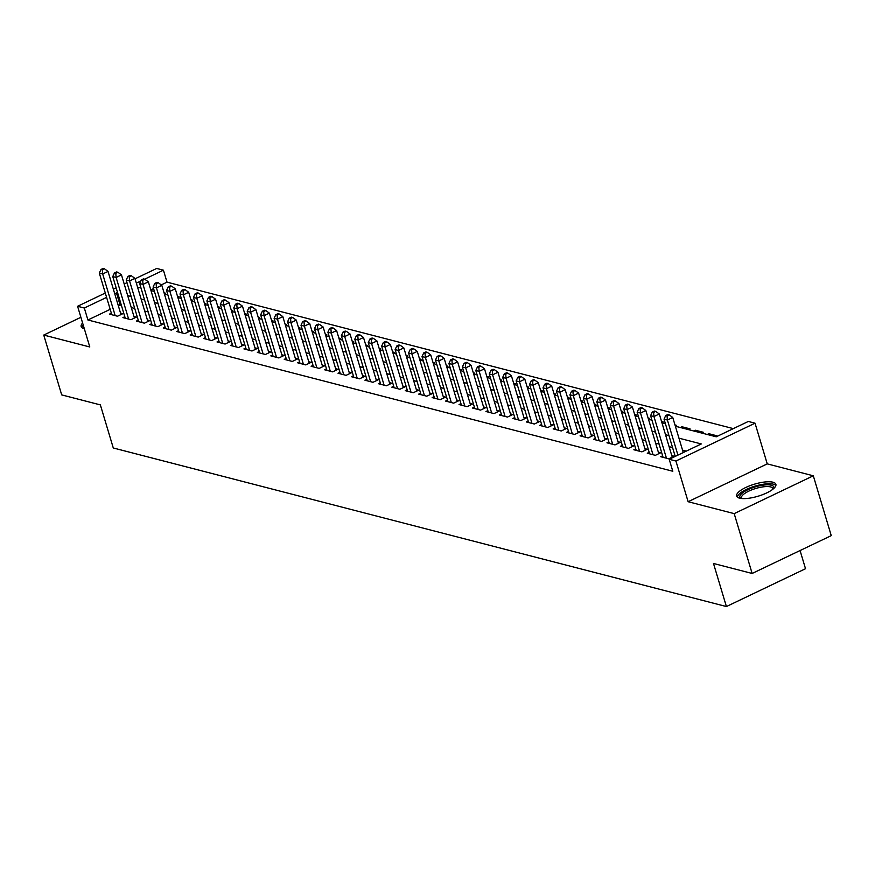 <?xml version="1.0" encoding="UTF-8"?>
<svg xmlns="http://www.w3.org/2000/svg" width="875" height="875" viewBox="0 0 875 875"><rect width="100%" height="100%" fill="white"/><g stroke="black" fill="none" stroke-linecap="round" stroke-linejoin="round"><path stroke-width="1.31" d="M772.942 482.212A20.486 6.289 -16.7 0 0 749.941 485.702A20.486 6.289 -16.7 0 0 736.641 496.081A20.486 6.289 -16.7 0 0 739.583 498.17A20.486 6.289 -16.7 0 0 762.584 494.681A20.486 6.289 -16.7 0 0 775.884 484.302A20.486 6.289 -16.7 0 0 772.942 482.212M82.622 323.028A20.486 6.289 -16.7 0 0 81.167 326.55A20.486 6.289 -16.7 0 0 84.109 328.639A20.486 6.289 -16.7 0 0 84.317 328.694M675.369 426.223L716.242 436.8L748.311 421.455L755.038 423.194L675.927 461.027L669.2 459.288L701.28 443.953L678.956 438.178M767.244 463.881L688.133 501.714L734.191 513.625L752.139 573.464L831.25 535.631L813.302 475.792L767.244 463.881L755.038 423.194M800.067 550.55L805.514 568.717L726.403 606.55L113.28 447.978L100.363 404.895L61.698 394.898L43.75 335.059L89.797 346.97L77.591 306.283L105.295 293.038M135.045 278.808L156.702 268.45L163.428 270.189L144.605 279.191M733.337 428.619L167.016 282.155L163.428 270.189M734.191 513.625L813.302 475.792M80.894 317.297L43.75 335.059M662.627 455.809L660.734 456.717L668.795 458.806L674.144 456.247L671.792 455.634M649.184 452.331L647.281 453.239L655.353 455.328L660.702 452.769L658.35 452.156M635.742 448.853L633.839 449.761L641.911 451.85L647.248 449.291L644.897 448.678M622.289 445.375L620.397 446.283L628.458 448.372L633.806 445.812L631.455 445.2M608.847 441.897L606.955 442.805L615.016 444.894L620.364 442.334L618.012 441.733M595.405 438.419L593.502 439.327L601.573 441.416L606.922 438.856L604.559 438.255M581.952 434.941L580.059 435.848L588.12 437.938L593.469 435.378L591.117 434.777M568.509 431.463L566.617 432.37L574.678 434.459L580.027 431.9L577.675 431.298M555.067 427.984L553.164 428.892L561.236 430.981L566.584 428.422L564.222 427.82M541.614 424.506L539.722 425.414L547.794 427.503L553.131 424.944L550.78 424.342M528.172 421.028L526.28 421.936L534.341 424.025L539.689 421.477L537.337 420.864M514.73 417.561L512.827 418.469L520.898 420.547L526.247 417.998L523.884 417.386M501.287 414.083L499.384 414.991L507.456 417.069L512.794 414.52L510.442 413.908M487.834 410.605L485.942 411.512L494.003 413.591L499.352 411.042L497 410.43M474.392 407.127L472.489 408.034L480.561 410.112L485.909 407.564L483.558 406.952M460.95 403.648L459.047 404.556L467.119 406.645L472.456 404.086L470.105 403.473M447.497 400.17L445.605 401.078L453.666 403.167L459.014 400.608L456.662 399.995M434.055 396.692L432.152 397.6L440.223 399.689L445.572 397.13L443.22 396.517M420.613 393.214L418.709 394.122L426.781 396.211L432.119 393.652L429.767 393.039M407.159 389.736L405.267 390.644L413.328 392.733L418.677 390.173L416.325 389.561M393.717 386.258L391.814 387.166L399.886 389.255L405.234 386.695L402.883 386.083M380.275 382.78L378.372 383.688L386.444 385.777L391.781 383.217L389.43 382.616M366.822 379.302L364.93 380.209L372.991 382.298L378.339 379.739L375.988 379.137M353.38 375.823L351.477 376.731L359.548 378.82L364.897 376.261L362.545 375.659M339.938 372.345L338.034 373.253L346.106 375.342L351.444 372.783L349.092 372.181M326.484 368.867L324.592 369.775L332.653 371.864L338.002 369.305L335.65 368.703M313.042 365.389L311.15 366.297L319.211 368.386L324.559 365.827L322.208 365.225M299.6 361.911L297.697 362.819L305.769 364.908L311.117 362.348L308.755 361.747M286.147 358.444L284.255 359.341L292.316 361.43L297.664 358.881L295.312 358.269M272.705 354.966L270.812 355.873L278.873 357.952L284.222 355.403L281.87 354.791M259.262 351.488L257.359 352.395L265.431 354.473L270.78 351.925L268.417 351.312M245.809 348.009L243.917 348.917L251.989 350.995L257.327 348.447L254.975 347.834M232.367 344.531L230.475 345.439L238.536 347.517L243.884 344.969L241.533 344.356M218.925 341.053L217.022 341.961L225.094 344.05L230.442 341.491L228.08 340.878M205.483 337.575L203.58 338.483L211.652 340.572L216.989 338.013L214.638 337.4M192.03 334.097L190.138 335.005L198.198 337.094L203.547 334.534L201.195 333.922M178.588 330.619L176.684 331.527L184.756 333.616L190.105 331.056L187.753 330.444M165.145 327.141L163.242 328.048L171.314 330.137L176.652 327.578L174.3 326.966M151.692 323.663L149.8 324.57L157.861 326.659L163.209 324.1L160.858 323.488M138.25 320.184L136.347 321.092L144.419 323.181L149.767 320.622L147.416 320.02M124.808 316.706L122.905 317.614L130.977 319.703L136.314 317.144L133.963 316.542M164.358 293.825L165.637 293.223L164.052 292.808M177.8 297.303L179.08 296.691L177.494 296.286M191.253 300.781L192.533 300.169L190.947 299.764M204.695 304.259L205.975 303.647L204.389 303.242M218.137 307.738L219.417 307.125L217.831 306.72M231.591 311.216L232.859 310.603L231.284 310.198M245.033 314.694L246.312 314.081L244.727 313.677M258.475 318.172L259.755 317.559L258.169 317.155M271.928 321.65L273.197 321.037L271.622 320.633M285.37 325.128L286.65 324.516L285.064 324.111M298.812 328.606L300.092 327.994L298.506 327.589M312.266 332.084L313.534 331.472L311.959 331.056M325.708 335.562L326.987 334.95L325.402 334.534M339.15 339.041L340.43 338.428L338.844 338.013M352.603 342.519L353.872 341.906L352.297 341.491M366.045 345.997L367.325 345.384L365.739 344.969M379.487 349.464L380.767 348.862L379.181 348.447M392.941 352.942L394.209 352.341L392.634 351.925M406.383 356.42L407.663 355.819L406.077 355.403M419.825 359.898L421.105 359.286L419.519 358.881M433.278 363.377L434.547 362.764L432.972 362.359M446.72 366.855L448 366.242L446.414 365.838M460.163 370.333L461.442 369.72L459.856 369.316M473.605 373.811L474.884 373.198L473.298 372.794M487.058 377.289L488.338 376.677L486.752 376.272M500.5 380.767L501.78 380.155L500.194 379.75M513.942 384.245L515.222 383.633L513.636 383.228M527.395 387.723L528.664 387.111L527.089 386.706M540.837 391.202L542.117 390.589L540.531 390.184M554.28 394.68L555.559 394.067L553.973 393.652M567.733 398.158L569.002 397.545L567.427 397.13M581.175 401.636L582.455 401.023L580.869 400.608M594.617 405.114L595.897 404.502L594.311 404.086M608.07 408.592L609.339 407.98L607.764 407.564M621.513 412.059L622.792 411.458L621.206 411.042M634.955 415.538L636.234 414.936L634.648 414.52M648.408 419.016L649.677 418.414L648.102 417.998M661.85 422.494L663.13 421.881L661.544 421.477M675.292 425.972L676.572 425.359L674.986 424.955M682.336 428.028L681.953 426.759L690.014 428.837L688.428 429.603M695.778 431.506L695.395 430.238L703.467 432.316L701.87 433.081M709.22 434.984L708.838 433.705L716.909 435.794L715.323 436.559M167.016 282.155L161.252 284.911M153.573 288.586L150.784 289.92M680.356 427.514L681.953 426.759M693.809 430.992L695.395 430.238M707.252 434.47L708.838 433.705M110.184 309.334L87.905 319.988L672.798 471.253L669.2 459.288M686.295 451.117L682.544 450.144M672.558 447.562L669.102 446.666M659.116 444.084L655.659 443.198M645.673 440.606L642.206 439.72M632.22 437.128L628.764 436.242M618.778 433.65L615.322 432.764M605.336 430.183L601.869 429.286M591.883 426.705L588.427 425.808M578.441 423.227L574.984 422.33M564.998 419.748L561.531 418.852M551.545 416.27L548.089 415.373M538.103 412.792L534.647 411.895M524.661 409.314L521.205 408.417M511.208 405.836L507.752 404.939M497.766 402.358L494.309 401.461M484.323 398.88L480.867 397.983M470.87 395.402L467.414 394.505M457.428 391.923L453.972 391.027M443.986 388.445L440.53 387.548M430.533 384.967L427.077 384.07M417.091 381.489L413.634 380.603M403.648 378.011L400.192 377.125M390.195 374.533L386.739 373.647M376.753 371.055L373.297 370.169M363.311 367.587L359.855 366.691M349.858 364.109L346.402 363.212M336.416 360.631L332.959 359.734M322.973 357.153L319.517 356.256M309.531 353.675L306.064 352.778M296.078 350.197L292.622 349.3M282.636 346.719L279.18 345.822M269.194 343.241L265.727 342.344M255.741 339.762L252.284 338.866M242.298 336.284L238.842 335.387M228.856 332.806L225.389 331.909M215.403 329.328L211.947 328.431M201.961 325.85L198.505 324.953M188.519 322.372L185.062 321.475M175.066 318.894L171.609 318.008M161.623 315.416L158.167 314.53M148.181 311.938L144.725 311.052M134.728 308.459L131.272 307.573M121.286 304.992L118.245 305.473M111.355 313.228L109.462 314.136L117.523 316.225L122.872 313.666L120.52 313.064M688.133 501.714L675.927 461.027M87.905 319.988L84.317 308.022L77.591 306.283M752.139 573.464L713.486 563.467L726.403 606.55M137.539 287.12L140.995 288.017M150.992 290.598L154.448 291.495M164.434 294.077L167.891 294.973M177.877 297.555L181.333 298.452M191.33 301.033L194.786 301.93M204.772 304.511L208.228 305.408M218.214 307.989L221.67 308.886M231.667 311.467L235.123 312.364M245.109 314.945L248.566 315.842M258.552 318.423L262.008 319.32M272.005 321.902L275.461 322.798M285.447 325.38L288.903 326.266M298.889 328.858L302.345 329.744M312.331 332.336L315.798 333.222M325.784 335.814L329.241 336.7M339.227 339.281L342.683 340.178M352.669 342.759L356.136 343.656M366.122 346.238L369.578 347.134M379.564 349.716L383.02 350.613M393.006 353.194L396.473 354.091M406.459 356.672L409.916 357.569M419.902 360.15L423.358 361.047M433.344 363.628L436.8 364.525M446.797 367.106L450.253 368.003M460.239 370.584L463.695 371.481M473.681 374.062L477.137 374.959M487.134 377.541L490.591 378.438M500.577 381.019L504.033 381.916M514.019 384.497L517.475 385.394M527.472 387.975L530.928 388.861M540.914 391.453L544.37 392.339M554.356 394.931L557.812 395.817M567.809 398.409L571.266 399.295M581.252 401.877L584.708 402.773M594.694 405.355L598.15 406.252M608.147 408.833L611.603 409.73M621.589 412.311L625.045 413.208M635.031 415.789L638.487 416.686M648.473 419.267L651.941 420.164M661.927 422.745L665.383 423.642M140.831 280.995L136.347 283.139M113.356 289.177L116.145 287.842M124.206 283.992L126.995 282.658M117.698 293.016L114.658 293.508M106.597 297.369L84.317 308.022M668.97 435.597L665.514 434.7M655.528 432.119L652.061 431.222M642.075 428.641L638.619 427.744M628.633 425.163L625.177 424.266M615.191 421.684L611.723 420.798M601.737 418.206L598.281 417.32M588.295 414.728L584.839 413.842M574.853 411.25L571.397 410.364M561.4 407.783L557.944 406.886M547.958 404.305L544.502 403.408M534.516 400.827L531.059 399.93M521.062 397.348L517.606 396.452M507.62 393.87L504.164 392.973M494.178 390.392L490.722 389.495M480.725 386.914L477.269 386.017M467.283 383.436L463.827 382.539M453.841 379.958L450.384 379.061M440.387 376.48L436.931 375.583M426.945 373.002L423.489 372.105M413.503 369.523L410.047 368.627M400.061 366.045L396.594 365.148M386.608 362.567L383.152 361.67M373.166 359.089L369.709 358.203M359.723 355.611L356.256 354.725M346.27 352.133L342.814 351.247M332.828 348.655L329.372 347.769M319.386 345.188L315.919 344.291M305.933 341.709L302.477 340.812M292.491 338.231L289.034 337.334M279.048 334.753L275.592 333.856M265.595 331.275L262.139 330.378M252.153 327.797L248.697 326.9M238.711 324.319L235.255 323.422M225.258 320.841L221.802 319.944M211.816 317.363L208.359 316.466M198.373 313.884L194.917 312.988M184.92 310.406L181.464 309.509M171.478 306.928L168.022 306.031M158.036 303.45L154.58 302.553M144.583 299.972L141.127 299.075M131.141 296.494L127.684 295.608M119.984 304.653L116.386 292.677M120.98 314.573L108.03 271.414L102.681 273.973L115.172 315.613M102.342 269.828L104.475 268.811L103.13 268.461L100.997 269.478L102.342 269.828L102.681 273.973L99.312 273.098L111.814 314.748M108.03 271.414L104.475 268.811M100.997 269.478L99.312 273.098M83.212 325.03A20.355 6.256 -16.7 0 0 81.812 327.534M740.928 498.433A17.73 5.447 163.3 0 1 741.759 493.522A17.73 5.447 163.3 0 1 762.442 485.253A17.73 5.447 163.3 0 1 773.598 488.633M772.975 489.147A16.417 5.042 -16.7 0 0 772.92 488.589A16.417 5.042 -16.7 0 0 760.288 487.331A16.417 5.042 -16.7 0 0 743.236 494.616A16.417 5.042 -16.7 0 0 741.475 498.017A16.417 5.042 -16.7 0 0 741.737 498.52M775.884 485.483A20.355 6.256 -16.7 0 0 759.314 484.991A20.355 6.256 -16.7 0 0 739.528 493.741A20.355 6.256 -16.7 0 0 737.286 497.066M134.422 318.052L121.472 274.892L116.123 277.452L128.625 319.091M115.784 273.306L117.928 272.289L116.583 271.939L114.439 272.956L115.784 273.306L116.123 277.452L112.766 276.577L125.256 318.227M121.472 274.892L117.928 272.289M114.439 272.956L112.766 276.577M147.864 321.53L134.914 278.37L129.566 280.93L142.067 322.569M129.237 276.784L131.37 275.767L130.025 275.417L127.892 276.434L129.237 276.784L129.566 280.93L126.208 280.055L138.709 321.705M134.914 278.37L131.37 275.767M127.892 276.434L126.208 280.055M161.306 325.008L148.367 281.848L143.019 284.397L155.509 326.047M142.68 280.262L144.812 279.245L143.467 278.895L141.334 279.912L142.68 280.262L143.019 284.397L139.65 283.533L152.152 325.183M148.367 281.848L144.812 279.245M141.334 279.912L139.65 283.533M174.759 328.486L161.809 285.327L156.461 287.875L168.952 329.525M156.122 283.741L158.266 282.713L156.92 282.373L154.777 283.391L156.122 283.741L156.461 287.875L153.103 287.011L165.594 328.661M161.809 285.327L158.266 282.713M154.777 283.391L153.103 287.011M188.202 331.964L175.252 288.805L169.903 291.353L182.405 333.003M169.564 287.219L171.708 286.191L170.362 285.852L168.23 286.869L169.564 287.219L169.903 291.353L166.545 290.489L179.036 332.139M175.252 288.805L171.708 286.191M168.23 286.869L166.545 290.489M201.644 335.442L188.694 292.283L183.356 294.831L195.847 336.481M183.017 290.697L185.15 289.669L183.805 289.33L181.672 290.347L183.017 290.697L183.356 294.831L179.988 293.967L192.489 335.617M188.694 292.283L185.15 289.669M181.672 290.347L179.988 293.967M215.097 338.92L202.147 295.761L196.798 298.309L209.289 339.959M196.459 294.175L198.603 293.147L197.258 292.808L195.114 293.825L196.459 294.175L196.798 298.309L193.441 297.445L205.931 339.084M202.147 295.761L198.603 293.147M195.114 293.825L193.441 297.445M228.539 342.398L215.589 299.228L210.241 301.788L222.742 343.438M209.902 297.653L212.045 296.625L210.7 296.275L208.567 297.303L209.902 297.653L210.241 301.788L206.883 300.923L219.373 342.562M215.589 299.228L212.045 296.625M208.567 297.303L206.883 300.923M241.981 345.877L229.031 302.706L223.694 305.266L236.184 346.916M223.355 301.131L225.487 300.103L224.142 299.753L222.009 300.781L223.355 301.131L223.694 305.266L220.325 304.402L232.827 346.041M229.031 302.706L225.487 300.103M222.009 300.781L220.325 304.402M255.434 349.355L242.484 306.184L237.136 308.744L249.627 350.394M236.797 304.609L238.941 303.581L237.595 303.231L235.452 304.259L236.797 304.609L237.136 308.744L233.778 307.88L246.269 349.519M242.484 306.184L238.941 303.581M235.452 304.259L233.778 307.88M268.877 352.833L255.927 309.663L250.578 312.222L263.08 353.872M250.239 308.088L252.383 307.059L251.038 306.709L248.894 307.738L250.239 308.088L250.578 312.222L247.22 311.358L259.711 352.997M255.927 309.663L252.383 307.059M248.894 307.738L247.22 311.358M282.319 356.311L269.369 313.141L264.031 315.7L276.522 357.35M263.692 311.566L265.825 310.538L264.48 310.188L262.347 311.216L263.692 311.566L264.031 315.7L260.662 314.825L273.164 356.475M269.369 313.141L265.825 310.538M262.347 311.216L260.662 314.825M295.772 359.789L282.822 316.619L277.473 319.178L289.964 360.828M277.134 315.033L279.278 314.016L277.933 313.666L275.789 314.694L277.134 315.033L277.473 319.178L274.116 318.303L286.606 359.953M282.822 316.619L279.278 314.016M275.789 314.694L274.116 318.303M309.214 363.256L296.264 320.097L290.916 322.656L303.417 364.306M290.577 318.511L292.72 317.494L291.375 317.144L289.231 318.172L290.577 318.511L290.916 322.656L287.558 321.781L300.048 363.431M296.264 320.097L292.72 317.494M289.231 318.172L287.558 321.781M322.656 366.734L309.706 323.575L304.369 326.134L316.859 367.784M304.03 321.989L306.163 320.972L304.817 320.622L302.684 321.65L304.03 321.989L304.369 326.134L301 325.259L313.502 366.909M309.706 323.575L306.163 320.972M302.684 321.65L301 325.259M336.109 370.213L323.159 327.053L317.811 329.613L330.302 371.252M317.472 325.467L319.605 324.45L318.27 324.1L316.127 325.117L317.472 325.467L317.811 329.613L314.453 328.738L326.944 370.387M323.159 327.053L319.605 324.45M316.127 325.117L314.453 328.738M349.552 373.691L336.602 330.531L331.253 333.091L343.755 374.73M330.914 328.945L333.058 327.928L331.712 327.578L329.569 328.595L330.914 328.945L331.253 333.091L327.895 332.216L340.386 373.866M336.602 330.531L333.058 327.928M329.569 328.595L327.895 332.216M362.994 377.169L350.044 334.009L344.706 336.569L357.197 378.208M344.367 332.423L346.5 331.406L345.155 331.056L343.022 332.073L344.367 332.423L344.706 336.569L341.337 335.694L353.839 377.344M350.044 334.009L346.5 331.406M343.022 332.073L341.337 335.694M376.447 380.647L363.497 337.488L358.148 340.047L370.639 381.686M357.809 335.902L359.942 334.884L358.608 334.534L356.464 335.552L357.809 335.902L358.148 340.047L354.791 339.172L367.281 380.822M363.497 337.488L359.942 334.884M356.464 335.552L354.791 339.172M389.889 384.125L376.939 340.966L371.591 343.525L384.092 385.164M371.252 339.38L373.395 338.363L372.05 338.013L369.906 339.03L371.252 339.38L371.591 343.525L368.233 342.65L380.723 384.3M376.939 340.966L373.395 338.363M369.906 339.03L368.233 342.65M403.331 387.603L390.381 344.444L385.044 346.992L397.534 388.642M384.705 342.858L386.838 341.841L385.492 341.491L383.359 342.508L384.705 342.858L385.044 346.992L381.675 346.128L394.177 387.778M390.381 344.444L386.838 341.841M383.359 342.508L381.675 346.128M416.784 391.081L403.834 347.922L398.486 350.47L410.977 392.12M398.147 346.336L400.28 345.308L398.934 344.969L396.802 345.986L398.147 346.336L398.486 350.47L395.128 349.606L407.619 391.256M403.834 347.922L400.28 345.308M396.802 345.986L395.128 349.606M430.227 394.559L417.277 351.4L411.928 353.948L424.43 395.598M411.589 349.814L413.733 348.786L412.388 348.447L410.244 349.464L411.589 349.814L411.928 353.948L408.57 353.084L421.061 394.734M417.277 351.4L413.733 348.786M410.244 349.464L408.57 353.084M443.669 398.038L430.719 354.878L425.37 357.427L437.872 399.077M425.042 353.292L427.175 352.264L425.83 351.925L423.697 352.942L425.042 353.292L425.37 357.427L422.012 356.562L434.514 398.212M430.719 354.878L427.175 352.264M423.697 352.942L422.012 356.562M457.111 401.516L444.172 358.356L438.823 360.905L451.314 402.555M438.484 356.77L440.617 355.742L439.272 355.392L437.139 356.42L438.484 356.77L438.823 360.905L435.455 360.041L447.956 401.68M444.172 358.356L440.617 355.742M437.139 356.42L435.455 360.041M470.564 404.994L457.614 361.823L452.266 364.383L464.756 406.033M451.927 360.248L454.07 359.22L452.725 358.87L450.581 359.898L451.927 360.248L452.266 364.383L448.908 363.519L461.398 405.158M457.614 361.823L454.07 359.22M450.581 359.898L448.908 363.519M484.006 408.472L471.056 365.302L465.708 367.861L478.209 409.511M465.369 363.727L467.512 362.698L466.167 362.348L464.034 363.377L465.369 363.727L465.708 367.861L462.35 366.997L474.841 408.636M471.056 365.302L467.512 362.698M464.034 363.377L462.35 366.997M497.448 411.95L484.498 368.78L479.161 371.339L491.652 412.989M478.822 367.205L480.955 366.177L479.609 365.827L477.477 366.855L478.822 367.205L479.161 371.339L475.792 370.475L488.294 412.114M484.498 368.78L480.955 366.177M477.477 366.855L475.792 370.475M510.902 415.428L497.952 372.258L492.603 374.817L505.094 416.467M492.264 370.683L494.408 369.655L493.062 369.305L490.919 370.333L492.264 370.683L492.603 374.817L489.245 373.953L501.736 415.592M497.952 372.258L494.408 369.655M490.919 370.333L489.245 373.953M524.344 418.906L511.394 375.736L506.045 378.295L518.547 419.945M505.706 374.15L507.85 373.133L506.505 372.783L504.372 373.811L505.706 374.15L506.045 378.295L502.688 377.42L515.178 419.07M511.394 375.736L507.85 373.133M504.372 373.811L502.688 377.42M537.786 422.384L524.836 379.214L519.498 381.773L531.989 423.423M519.159 377.628L521.292 376.611L519.947 376.261L517.814 377.289L519.159 377.628L519.498 381.773L516.13 380.898L528.631 422.548M524.836 379.214L521.292 376.611M517.814 377.289L516.13 380.898M551.239 425.852L538.289 382.692L532.941 385.252L545.431 426.902M532.602 381.106L534.745 380.089L533.4 379.739L531.256 380.767L532.602 381.106L532.941 385.252L529.583 384.377L542.073 426.027M538.289 382.692L534.745 380.089M531.256 380.767L529.583 384.377M564.681 429.33L551.731 386.17L546.383 388.73L558.884 430.369M546.044 384.584L548.188 383.567L546.842 383.217L544.698 384.245L546.044 384.584L546.383 388.73L543.025 387.855L555.516 429.505M551.731 386.17L548.188 383.567M544.698 384.245L543.025 387.855M578.123 432.808L565.173 389.648L559.836 392.208L572.327 433.847M559.497 388.062L561.63 387.045L560.284 386.695L558.152 387.713L559.497 388.062L559.836 392.208L556.467 391.333L568.969 432.983M565.173 389.648L561.63 387.045M558.152 387.713L556.467 391.333M591.577 436.286L578.627 393.127L573.278 395.686L585.769 437.325M572.939 391.541L575.083 390.523L573.737 390.173L571.594 391.191L572.939 391.541L573.278 395.686L569.92 394.811L582.411 436.461M578.627 393.127L575.083 390.523M571.594 391.191L569.92 394.811M605.019 439.764L592.069 396.605L586.72 399.164L599.222 440.803M586.381 395.019L588.525 394.002L587.18 393.652L585.036 394.669L586.381 395.019L586.72 399.164L583.363 398.289L595.853 439.939M592.069 396.605L588.525 394.002M585.036 394.669L583.363 398.289M618.461 443.242L605.511 400.083L600.173 402.642L612.664 444.281M599.834 398.497L601.967 397.48L600.622 397.13L598.489 398.147L599.834 398.497L600.173 402.642L596.805 401.767L609.306 443.417M605.511 400.083L601.967 397.48M598.489 398.147L596.805 401.767M631.914 446.72L618.964 403.561L613.616 406.109L626.106 447.759M613.277 401.975L615.409 400.958L614.075 400.608L611.931 401.625L613.277 401.975L613.616 406.109L610.258 405.245L622.748 446.895M618.964 403.561L615.409 400.958M611.931 401.625L610.258 405.245M645.356 450.198L632.406 407.039L627.058 409.588L639.559 451.238M626.719 405.453L628.863 404.436L627.517 404.086L625.373 405.103L626.719 405.453L627.058 409.588L623.7 408.723L636.191 450.373M632.406 407.039L628.863 404.436M625.373 405.103L623.7 408.723M658.798 453.677L645.848 410.517L640.511 413.066L653.002 454.716M640.172 408.931L642.305 407.903L640.959 407.564L638.827 408.581L640.172 408.931L640.511 413.066L637.142 412.202L649.644 453.852M645.848 410.517L642.305 407.903M638.827 408.581L637.142 412.202M672.252 457.155L659.302 413.995L653.953 416.544L666.444 458.194M653.614 412.409L655.747 411.381L654.413 411.042L652.269 412.059L653.614 412.409L653.953 416.544L650.595 415.68L663.086 457.33M659.302 413.995L655.747 411.381M652.269 412.059L650.595 415.68M683.277 452.561L672.744 417.473L667.395 420.022L677.928 455.12M667.056 415.887L669.2 414.859L667.855 414.52L665.711 415.538L667.056 415.887L667.395 420.022L664.038 419.158L675.216 456.411M672.744 417.473L669.2 414.859M665.711 415.538L664.038 419.158"/></g></svg>

